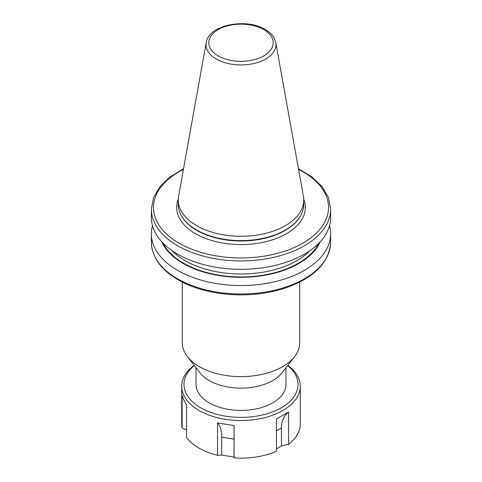 <?xml version="1.0" encoding="UTF-8"?>
<svg xmlns="http://www.w3.org/2000/svg" width="482" height="482" viewBox="0 0 482 482"><rect width="100%" height="100%" fill="white"/><g stroke="black" fill="none" stroke-linecap="round" stroke-linejoin="round"><path stroke-width="0.72" d="M196.041 367.736L196.041 384.461A44.959 25.956 0 0 0 209.212 402.813A44.959 25.956 0 0 0 258.201 408.441A44.959 25.956 0 0 0 285.959 384.461L285.959 367.736M182.28 282.084L182.28 342.732A58.72 33.903 0 0 0 187.396 356.572L199.958 372.791A44.959 25.956 0 0 0 209.212 380.545A44.959 25.956 0 0 0 282.042 372.791L294.604 356.572A58.72 33.903 0 0 0 299.72 342.732L299.72 282.084M187.396 356.572A58.72 33.903 0 0 0 199.482 366.706A58.72 33.903 0 0 0 294.604 356.572M206.194 42.633L178.593 196.325A62.744 36.222 0 0 0 178.256 200.06L178.256 204.41A62.744 36.222 0 0 0 181.768 216.352A62.744 36.222 0 0 0 196.638 230.022A62.744 36.222 0 0 0 300.232 216.352A62.744 36.222 0 0 0 303.744 204.41L303.744 200.06A62.744 36.222 0 0 0 303.407 196.325L275.806 42.633L273.975 37.723C272.047 34.475 269.113 31.722 265.184 29.456C246.2 17.671 208.513 24.817 206.194 42.633A34.993 20.202 0 0 0 216.255 59.003A34.993 20.202 0 0 0 256.044 62.961A34.993 20.202 0 0 0 275.806 42.633M178.256 200.06A62.744 36.222 0 0 0 196.638 225.672A62.744 36.222 0 0 0 265.01 233.529A62.744 36.222 0 0 0 303.744 200.06M161.753 241.741A81.771 47.212 0 0 0 241 277.307A81.771 47.212 0 0 0 320.247 241.741M152.481 225.678A89.634 51.749 0 0 0 151.366 233.8A89.634 51.749 0 0 0 177.623 270.39A89.634 51.749 0 0 0 275.3 281.608A89.634 51.749 0 0 0 330.634 233.8A89.634 51.749 0 0 0 329.519 225.678M183.558 168.688L170.092 176.87L159.922 186.63L153.547 197.566L151.366 209.164L151.366 217.563A89.634 51.749 0 0 0 177.623 254.153A89.634 51.749 0 0 0 275.3 265.371A89.634 51.749 0 0 0 330.634 217.563L330.634 209.164L328.453 197.566L322.078 186.63L311.908 176.87L298.442 168.688M287.658 365.531A57.027 32.921 180 0 1 296.081 375.942A57.027 32.921 180 0 1 255.761 416.261A57.027 32.921 180 0 1 185.919 392.981A57.027 32.921 180 0 1 194.342 365.531M287.826 365.314A59.286 34.228 180 0 1 298.262 377.448A59.286 34.228 180 0 1 300.286 386.305A59.286 34.228 180 0 1 248.736 420.238A59.286 34.228 180 0 1 183.738 395.162A59.286 34.228 180 0 1 181.714 386.305A59.286 34.228 180 0 1 194.174 365.314M186.552 429.998L182.118 427.896A59.286 34.228 180 0 1 181.714 423.907L181.714 386.305M182.118 427.896L182.118 395.529L183.738 399.777L186.552 405.079L186.552 437.451A59.286 34.228 180 0 0 217.545 455.339L217.545 422.973L234.089 425.534L234.089 457.9L233.987 457.002L221.708 455.098L217.545 455.339M300.286 386.305L300.286 423.907A59.286 34.228 180 0 1 288.537 444.356L281.422 445.862L276.421 448.935M281.422 445.862L281.422 427.968C281.5 421.172 283.874 415.852 288.537 411.99L276.421 418.985L276.421 451.351A59.286 34.228 180 0 1 234.089 457.9M288.537 411.99L288.537 444.356M233.987 457.002L234.089 425.534M217.545 422.973C220.274 425.69 221.666 430.432 221.708 437.204L221.708 455.098M183.431 169.381A87.513 50.526 0 0 0 179.117 243.163A87.513 50.526 0 0 0 304.931 241.94A87.513 50.526 0 0 0 298.569 169.381M178.28 199.168A64.335 37.144 0 0 0 195.505 233.704A64.335 37.144 0 0 0 272.125 239.946A64.335 37.144 0 0 0 303.72 199.168M181.768 216.352L182.076 216.858A62.419 36.036 0 0 0 196.867 230.456A62.419 36.036 0 0 0 299.925 216.858L300.232 216.352M218.232 55.888A32.204 18.593 0 0 0 263.768 55.888A32.204 18.593 0 0 0 263.768 29.601A32.204 18.593 0 0 0 218.232 29.601A32.204 18.593 0 0 0 218.232 55.888M163.012 243.067A81.163 46.856 0 0 0 183.612 263.226A81.163 46.856 0 0 0 318.988 243.067M171.887 250.513A79.042 45.633 0 0 0 185.106 260.635A79.042 45.633 0 0 0 310.113 250.513M151.366 209.164A89.634 51.749 0 0 0 177.623 245.754A89.634 51.749 0 0 0 275.3 256.972A89.634 51.749 0 0 0 330.634 209.164M151.366 233.8L151.366 242.241A89.634 51.749 0 0 0 177.623 278.831A89.634 51.749 0 0 0 275.3 290.05A89.634 51.749 0 0 0 330.634 242.241L330.634 233.8M276.421 430.854L281.422 427.968M221.708 437.204L233.987 439.102M151.366 242.241C151.848 257.075 160.747 269.595 178.063 279.801C187.594 285.272 198.65 289.314 211.224 291.917C236.138 296.755 260.256 295.653 283.579 288.604C313.511 278.518 329.194 263.064 330.634 242.241"/></g></svg>
